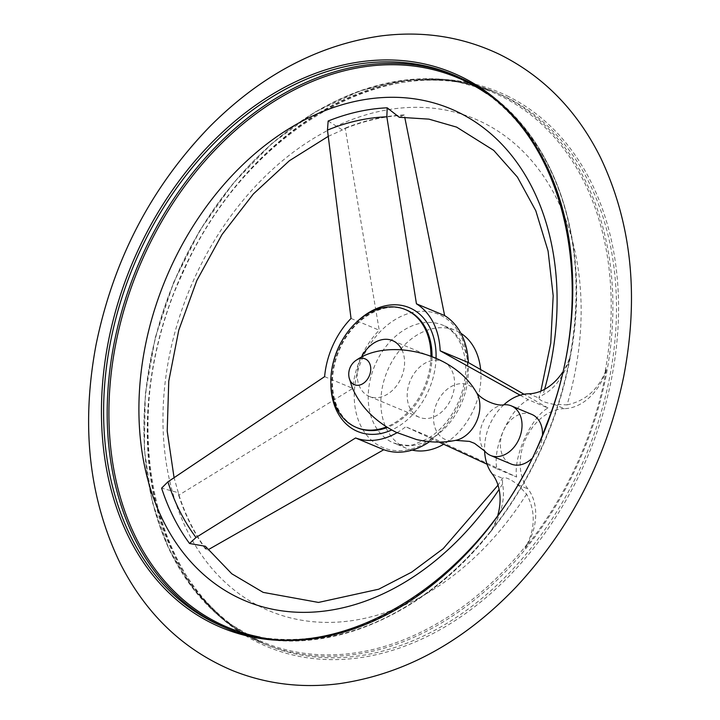 <?xml version="1.0" encoding="UTF-8"?>
<svg xmlns="http://www.w3.org/2000/svg" width="720" height="720" viewBox="0 0 720 720"><rect width="100%" height="100%" fill="white"/><g stroke="black" fill="none" stroke-linecap="round" stroke-linejoin="round"><path stroke-width="0.54" stroke-dasharray="3.6 2.7" d="M454.905 75.465A298.962 221.382 112.6 0 1 456.705 76.203A298.962 221.382 112.6 0 1 465.093 79.983A298.962 221.382 112.6 0 1 543.537 443.052A298.962 221.382 112.6 0 1 226.575 628.065C308.106 663.714 417.222 624.222 489.447 533.268L489.429 533.286A47.025 34.821 -67.4 0 0 497.925 514.827M486.657 93.573A297.882 220.59 112.6 0 1 569.844 358.254L570.933 353.601A298.611 221.13 -67.4 0 1 489.429 533.286L492.21 529.407A297.882 220.59 112.6 0 1 260.001 637.119M492.318 474.057L502.452 478.278L502.533 484.092C505.305 497.646 501.858 512.748 492.21 529.407M526.59 494.127A266.598 197.424 112.6 0 1 182.088 519.543A266.598 197.424 112.6 0 1 365.625 114.939A266.598 197.424 112.6 0 1 567.072 404.865L554.229 404.415L564.363 408.645A47.025 34.821 -67.4 0 0 606.564 368.46A298.611 221.13 -67.4 0 1 525.06 548.136L527.247 544.023C535.428 526.806 535.203 510.174 526.59 494.127L517.815 484.686C510.048 478.8 504.927 476.667 502.452 478.278L498.024 485.172M567.072 404.865C584.622 401.166 597.231 390.492 604.89 372.87L606.564 368.46M520.11 395.19L528.282 399.735L547.992 407.961C531.099 417.267 513.126 456.84 516.654 477.036L433.899 438.516A73.899 54.72 -67.4 0 1 429.606 441.675M487.053 464.247L496.953 468.819C492.084 447.786 509.733 408.807 528.282 399.735M439.002 442.08L405.711 426.762L433.899 438.516M397.008 432.693A73.899 54.72 -67.4 0 0 405.711 426.762M324.621 376.641L352.809 388.395L178.668 495.261L178.317 492.687L161.604 488.151M328.149 121.023L342.45 129.969L345.204 128.133L379.215 330.201A73.899 54.72 -67.4 0 0 352.809 388.395M547.992 407.961L524.052 394.245M351.027 318.447L379.215 330.201M345.267 128.466A257.04 190.341 112.6 0 1 404.316 115.263L399.231 117.261M205.353 546.255L206.91 550.449A257.04 190.341 112.6 0 1 178.956 495.09M401.841 349.695A30.231 22.383 112.6 0 1 397.422 384.633A30.231 22.383 112.6 0 1 369.243 396.396A30.231 22.383 112.6 0 1 361.422 357.246M430.938 356.022A63.819 47.259 112.6 0 1 386.487 426.906M443.367 361.827A30.231 22.383 112.6 0 1 451.296 398.547A30.231 22.383 112.6 0 1 419.247 417.249A30.231 22.383 112.6 0 1 410.22 380.736A30.231 22.383 112.6 0 1 442.521 361.449A30.231 22.383 112.6 0 1 443.367 361.827M178.668 495.261A257.355 190.575 -67.4 0 0 206.613 550.62M404.244 114.93A257.355 190.575 -67.4 0 0 345.204 128.133M496.953 468.819L516.654 477.036M453.123 74.709L465.129 80.001C548.865 118.647 593.289 234.027 570.906 353.745L570.933 353.601A47.025 34.821 -67.4 0 1 562.464 372.429M504.09 404.766A26.874 19.899 -67.4 0 0 482.598 423.009A26.874 19.899 -67.4 0 0 484.758 451.125M531.783 414.405A26.874 19.899 -67.4 0 0 503.289 431.037A26.874 19.899 -67.4 0 0 510.345 463.671A26.874 19.899 -67.4 0 0 511.101 464.013M531.504 458.874A26.874 19.899 -67.4 0 0 542.511 434.565M503.838 404.784A47.025 34.821 -67.4 0 0 484.596 450.927M525.06 548.136A47.025 34.821 -67.4 0 0 527.949 488.916A47.025 34.821 -67.4 0 1 525.708 438.867A47.025 34.821 -67.4 0 1 564.363 408.645M569.844 358.254C563.697 376.452 554.76 388.647 543.015 394.83L538.866 398.016L540.855 391.122M554.229 404.415C544.635 402.588 539.514 400.446 538.866 398.016L528.732 393.786M412.164 450.117A63.819 47.259 112.6 0 1 406.323 448.254A63.819 47.259 112.6 0 1 387.261 371.16A63.819 47.259 112.6 0 1 455.445 330.444A63.819 47.259 112.6 0 1 457.236 331.245A63.819 47.259 112.6 0 1 460.881 333.288M480.618 369.468A63.819 47.259 112.6 0 1 443.7 444.249M527.247 544.023A297.882 220.59 112.6 0 1 215.163 611.658A297.882 220.59 112.6 0 1 193.185 242.451A297.882 220.59 112.6 0 1 500.571 95.94A297.882 220.59 112.6 0 1 604.89 372.87M330.858 384.003A67.077 49.671 112.6 0 1 356.697 322.047M436.059 358.155A67.077 49.671 112.6 0 1 391.698 429.984M440.64 315.279A72.18 53.451 112.6 0 1 460.071 401.787A72.18 53.451 112.6 0 1 384.786 448.281A72.18 53.451 112.6 0 1 361.602 360.189A72.18 53.451 112.6 0 1 440.64 315.279M461.511 78.489A298.962 221.382 112.6 0 1 539.955 441.558A298.962 221.382 112.6 0 1 222.993 626.571L226.575 628.065A298.962 221.382 112.6 0 1 224.793 627.309M507.033 95.805A300.501 222.525 112.6 0 1 494.451 590.22A300.501 222.525 112.6 0 1 147.348 422.046A300.501 222.525 112.6 0 1 507.033 95.805M505.476 96.822A298.962 221.382 112.6 0 1 583.92 459.9A298.962 221.382 112.6 0 1 266.967 644.904A298.962 221.382 112.6 0 1 177.696 283.77A298.962 221.382 112.6 0 1 497.088 93.042A298.962 221.382 112.6 0 1 505.476 96.822M501.903 95.328A298.962 221.382 112.6 0 1 580.338 458.406A298.962 221.382 112.6 0 1 263.385 643.41A298.962 221.382 112.6 0 1 174.114 282.276A298.962 221.382 112.6 0 1 493.506 91.548A298.962 221.382 112.6 0 1 501.903 95.328M475.938 391.617A29.547 21.879 -67.4 0 0 440.01 397.233A29.547 21.879 -67.4 0 0 444.51 439.119A29.547 21.879 -67.4 0 0 455.634 440.361L455.679 440.352M356.463 360.063A13.995 10.368 -67.4 0 0 350.451 367.272A13.995 10.368 -67.4 0 0 349.11 377.694M517.815 484.686L527.949 488.916M502.533 484.092A266.598 197.424 112.6 0 1 499.113 489.384M544.617 389.304A266.598 197.424 112.6 0 1 543.015 394.83M432.009 356.436A63.819 47.259 112.6 0 1 387.333 427.446M357.39 427.851A63.819 47.259 112.6 0 1 338.328 350.757A63.819 47.259 112.6 0 1 406.512 310.041C385.11 300.123 353.646 317.601 340.245 348.03C332.955 364.338 330.786 380.286 333.747 395.865C337.311 411.831 345.195 422.496 357.39 427.851M444.627 325.989A63.819 47.259 112.6 0 1 461.367 403.497A63.819 47.259 112.6 0 1 393.705 442.998A63.819 47.259 112.6 0 1 374.643 365.895A63.819 47.259 112.6 0 1 442.836 325.179A63.819 47.259 112.6 0 1 444.627 325.989M442.521 361.449L392.517 340.596M419.247 417.249L369.243 396.396M266.967 644.904C153.738 602.613 112.239 421.956 182.421 273.816C243.783 130.419 392.571 45.27 497.088 93.042L493.506 91.548L451.305 80.19L406.314 79.893L360.279 90.666L314.964 112.059L272.106 143.271L233.325 183.078L200.124 229.959L173.763 282.123L155.259 337.563L145.314 394.146L144.315 449.712L152.307 502.128L168.993 549.378L193.734 589.662L225.612 621.423L263.385 643.41L266.967 644.904M178.317 492.687L174.078 477.756M328.293 136.323L342.45 129.969M406.323 448.254L393.705 442.998C404.316 445.671 411.309 446.049 414.675 444.132L427.95 438.516C435.762 433.827 442.782 427.203 449.001 418.653C457.11 407.232 462.303 394.632 464.58 380.844C468.567 360.378 462.321 334.971 444.33 325.854L455.445 330.444"/><path stroke-width="1.08" d="M497.925 514.827A47.025 34.821 -67.4 0 0 492.318 474.057A47.025 34.821 -67.4 0 1 484.596 450.927M397.008 432.693A73.899 54.72 -67.4 0 1 355.581 437.967L196.011 537.489L189.549 543.501L205.353 546.255L231.786 573.786L263.178 592.38L318.483 602.433L378.72 589.203L411.651 572.157L443.196 548.649L498.024 485.172M189.549 543.501A257.355 190.575 112.6 0 1 161.604 488.151L167.913 481.842L324.621 376.641A73.899 54.72 -67.4 0 1 351.027 318.447L327.474 130.095L328.149 121.023A257.355 190.575 112.6 0 1 387.189 107.811L386.838 116.82L416.439 303.813L444.627 315.567L404.721 117.162M520.11 395.19L440.163 350.802A73.899 54.72 -67.4 0 0 416.439 303.813M487.053 464.247L439.002 442.08M208.062 549.801L383.769 449.721A73.899 54.72 -67.4 0 0 429.606 441.675M524.052 394.245L468.351 362.556A73.899 54.72 -67.4 0 0 444.627 315.567M540.855 391.122L550.764 343.089L553.185 295.758L548.082 251.028L535.779 210.726L517.437 177.12L493.713 150.372L456.633 127.125L428.904 119.133L399.231 117.261L387.189 107.811M355.581 437.967L383.769 449.721M361.422 357.246A30.231 22.383 112.6 0 1 392.517 340.596A30.231 22.383 112.6 0 1 393.363 340.974A30.231 22.383 112.6 0 1 401.841 349.695M386.487 426.906A63.819 47.259 112.6 0 1 356.31 427.401A63.819 47.259 112.6 0 1 337.257 350.307A63.819 47.259 112.6 0 1 405.441 309.591A63.819 47.259 112.6 0 1 407.232 310.401A63.819 47.259 112.6 0 1 430.938 356.022M440.163 350.802L468.351 362.556M475.938 391.617A29.547 21.879 -67.4 0 1 476.919 420.624A29.547 21.879 -67.4 0 1 455.634 440.361L469.521 441.396L474.498 443.349L484.758 451.125A26.874 19.899 -67.4 0 0 489.861 455.13A26.874 19.899 -67.4 0 0 490.617 455.472A26.874 19.899 -67.4 0 0 519.327 438.327A26.874 19.899 -67.4 0 0 511.299 405.864A26.874 19.899 -67.4 0 0 504.09 404.766C497.25 406.62 480.393 399.69 475.956 391.644C453.204 352.494 388.422 337.743 356.463 360.063A16.794 16.794 0 0 0 349.11 377.694A13.995 10.368 -67.4 0 0 354.006 384.534A13.995 10.368 -67.4 0 0 370.674 370.584A13.995 10.368 -67.4 0 0 356.463 360.063M490.617 455.472L511.101 464.013A26.874 19.899 -67.4 0 0 531.504 458.874M542.511 434.565A26.874 19.899 -67.4 0 0 531.783 414.405L511.299 405.864M503.838 404.784A47.025 34.821 -67.4 0 1 528.732 393.786A47.025 34.821 -67.4 0 0 562.464 372.429M460.881 333.288A63.819 47.259 112.6 0 1 480.618 369.468M443.7 444.249A63.819 47.259 112.6 0 1 412.164 450.117M391.698 429.984A67.077 49.671 112.6 0 1 359.262 432.117A67.077 49.671 112.6 0 1 330.858 384.003M356.697 322.047A67.077 49.671 112.6 0 1 411.174 308.511A67.077 49.671 112.6 0 1 436.059 358.155M196.011 537.489A247.851 183.537 112.6 0 1 167.913 481.842M327.474 130.095A247.851 183.537 112.6 0 1 386.838 116.82M224.793 627.309A298.962 221.382 112.6 0 1 137.313 266.931A298.962 221.382 112.6 0 1 454.905 75.465M260.001 637.119A297.882 220.59 112.6 0 1 132.912 282.888A297.882 220.59 112.6 0 1 465.534 81.333A297.882 220.59 112.6 0 1 486.657 93.573M453.123 74.709L461.475 78.471C563.4 123.948 602.982 285.093 546.138 425.484C490.275 579.6 332.721 677.25 222.993 626.571A298.962 221.382 112.6 0 1 133.731 265.437A298.962 221.382 112.6 0 1 453.123 74.709A298.962 221.382 112.6 0 1 461.511 78.489M461.232 76.707A300.501 222.525 112.6 0 1 448.65 571.122A300.501 222.525 112.6 0 1 101.547 402.948A300.501 222.525 112.6 0 1 461.232 76.707M499.113 489.384A266.598 197.424 112.6 0 1 157.275 507.708A266.598 197.424 112.6 0 1 340.209 105.318A266.598 197.424 112.6 0 1 544.617 389.304M405.441 309.591L406.512 310.041A63.819 47.259 112.6 0 1 408.303 310.842A63.819 47.259 112.6 0 1 432.009 356.436M387.333 427.446A63.819 47.259 112.6 0 1 357.39 427.851L356.31 427.401M499.608 54.405C462.465 36.693 422.739 30.555 380.412 36C317.979 45.099 261.243 75.15 210.222 126.153C151.488 186.696 113.427 259.596 96.03 344.862C80.874 425.754 88.938 498.6 120.231 563.4C146.043 614.277 183.537 650.025 232.731 670.653C266.427 684.108 301.941 688.446 339.282 683.667C404.757 674.118 463.752 641.853 516.267 586.854C571.068 527.76 606.87 457.686 623.691 376.623C639.243 295.605 631.494 222.534 600.444 157.401C577.044 110.529 543.429 76.194 499.608 54.405M455.634 440.361C442.971 442.917 429.876 442.629 416.349 439.488L396.153 432.288C374.859 421.407 360.162 406.386 352.071 387.234L349.11 377.694M174.078 477.756L167.202 431.091L168.759 381.168L178.749 330.237L196.776 280.602L222.039 234.486L253.404 193.923L289.386 160.731L328.293 136.323"/></g></svg>
